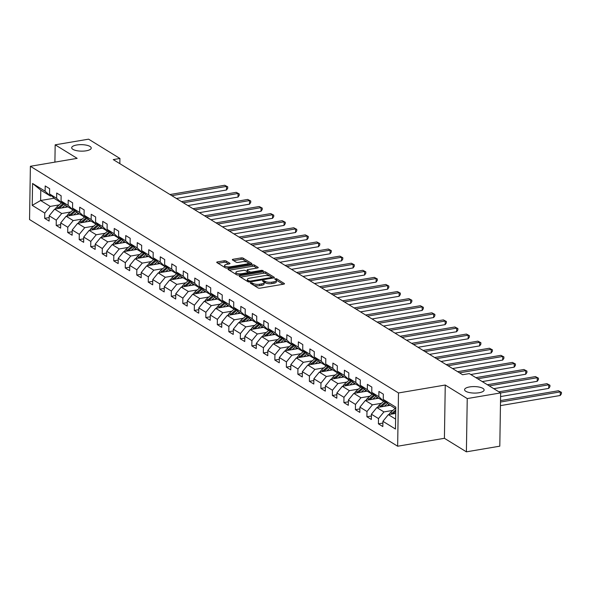 <?xml version="1.0" encoding="UTF-8"?>
<svg xmlns="http://www.w3.org/2000/svg" width="591" height="591" viewBox="0 0 591 591"><rect width="100%" height="100%" fill="white"/><g stroke="black" fill="none" stroke-linecap="round" stroke-linejoin="round"><path stroke-width="0.89" d="M250.783 282.727L250.377 283.2L258.068 287.935A1.5 0.495 0.9 0 0 260.106 288.157L283.71 284.16A1.5 0.495 0.9 0 0 284.485 283.739A1.5 0.495 0.9 0 0 284.301 283.488L276.61 278.753L274.638 278.893L275.768 279.676A4.794 1.596 0.9 0 1 276.366 280.466A4.794 1.596 0.9 0 1 273.884 281.811L271.919 282.151A4.794 1.596 0.9 0 1 265.403 281.434L262.988 280.666L262.441 280.961L263.571 281.744A4.794 1.596 0.9 0 1 264.162 282.528A4.794 1.596 0.9 0 1 261.687 283.879L259.722 284.212A4.794 1.596 0.9 0 1 253.207 283.495L250.783 282.727M86.183 150.808A9.766 3.243 0.9 0 0 91.236 148.053A9.766 3.243 0.9 0 0 76.741 144.994A9.766 3.243 0.9 0 0 71.696 147.743A9.766 3.243 0.9 0 0 86.183 150.808M479.072 392.742A9.766 3.243 0.9 0 0 484.118 389.986A9.766 3.243 0.9 0 0 469.623 386.928A9.766 3.243 0.9 0 0 464.578 389.683A9.766 3.243 0.9 0 0 479.072 392.742M226.154 261.023A1.5 0.495 0.9 0 0 224.115 260.794L217.495 261.916A1.5 0.495 0.9 0 0 216.72 262.338A1.5 0.495 0.9 0 0 216.904 262.589L225.452 267.849A1.5 0.495 0.9 0 0 227.483 268.07L251.094 264.074A1.5 0.495 0.9 0 0 251.869 263.645A1.5 0.495 0.9 0 0 251.677 263.401L243.137 258.141A1.5 0.495 0.9 0 0 241.098 257.92L233.098 259.272A1.5 0.495 0.9 0 0 232.329 259.693A1.5 0.495 0.9 0 0 232.514 259.944L236.171 262.19A1.5 0.495 0.9 0 0 238.203 262.419L242.17 261.747A4.011 1.33 0.9 0 1 248.117 263.002A4.011 1.33 0.9 0 1 246.048 264.133L230.505 266.763A4.011 1.33 0.9 0 1 224.558 265.507A4.011 1.33 0.9 0 1 226.634 264.376L229.219 263.941A1.5 0.495 0.9 0 0 229.995 263.52A1.5 0.495 0.9 0 0 229.81 263.268L226.154 261.023L226.131 262.456A1.5 0.495 0.9 0 0 224.092 262.234L218.013 263.268M77.155 158.358L55.17 144.825L88.576 139.166L119.929 158.469L113.25 159.6L462.605 374.738L469.291 373.601L500.643 392.912L467.237 398.57L445.252 385.029L398.482 392.956L30.385 166.285L77.155 158.358M240.012 275.783A1.5 0.495 0.9 0 0 239.237 276.204A1.5 0.495 0.9 0 0 239.421 276.455L247.969 281.715A1.5 0.495 0.9 0 0 250 281.937L273.611 277.94A1.5 0.495 0.9 0 0 274.387 277.519A1.5 0.495 0.9 0 0 274.202 277.268L265.655 272.008A1.5 0.495 0.9 0 0 263.623 271.786L240.012 275.783L239.998 276.802M236.71 274.778L228.163 269.518A1.5 0.495 0.9 0 1 227.978 269.274A1.5 0.495 0.9 0 1 228.754 268.853L252.357 264.849A1.5 0.495 0.9 0 1 254.396 265.078L258.053 267.324A1.5 0.495 0.9 0 1 258.237 267.575A1.5 0.495 0.9 0 1 257.462 267.996L247.888 269.614A1.5 0.495 0.9 0 0 247.119 270.043A1.5 0.495 0.9 0 0 247.304 270.286L249.727 271.779A1.5 0.495 0.9 0 0 251.766 272L261.732 270.316L263.291 270.641L262.744 270.937L238.742 275.007A1.5 0.495 0.9 0 1 236.71 274.778M398.482 392.956L397.647 446.22L29.55 219.549L30.385 166.285M49.171 217.577L44.687 218.338L49.112 221.064L49.201 215.804L56.278 220.17L56.197 225.422L60.622 228.148L60.703 222.896L67.788 227.254L67.706 232.507L72.132 235.233L72.213 229.98L79.297 234.339L79.209 239.591L83.641 242.317L83.723 237.065L90.8 241.424L90.719 246.683L95.144 249.409L95.225 244.149L102.309 248.516L102.228 253.768L106.653 256.494L106.735 251.241L113.819 255.6L113.738 260.853L118.163 263.579L118.244 258.326L125.322 262.685L125.24 267.937L129.665 270.663L129.754 265.411L136.831 269.769L136.75 275.029L141.175 277.755L141.256 272.495L148.341 276.861L148.26 282.114L152.685 284.84L152.766 279.58L159.851 283.946L159.762 289.198L164.195 291.924L164.276 286.672L171.353 291.031L171.272 296.283L175.697 299.009L175.778 293.757L182.863 298.115L182.782 303.375L187.207 306.094L187.288 300.841L194.373 305.2L194.291 310.46L198.716 313.186L198.798 307.926L205.875 312.292L205.794 317.544L210.219 320.27L210.307 315.018L217.385 319.376L217.303 324.629L221.728 327.355L221.81 322.102L228.894 326.461L228.813 331.714L233.238 334.44L233.319 329.187L240.404 333.546L240.315 338.806L244.748 341.532L244.829 336.272L251.906 340.638L251.825 345.89L256.25 348.616L256.331 343.364L263.416 347.722L263.335 352.975L267.76 355.701L267.841 350.448L274.926 354.807L274.845 360.059L279.27 362.785L279.351 357.533L286.436 361.891L286.347 367.151L290.772 369.877L290.861 364.617L297.938 368.983L297.857 374.236L302.282 376.962L302.363 371.702L309.448 376.068L309.366 381.321L313.791 384.047L313.873 378.794L320.957 383.153L320.876 388.405L325.301 391.131L325.382 385.879L332.46 390.237L332.378 395.497L336.804 398.216L336.892 392.963L343.969 397.322L343.888 402.582L348.313 405.308L348.395 400.048L355.479 404.414L355.398 409.666L359.823 412.392L359.904 407.14L366.989 411.499L366.9 416.751L371.333 419.477L371.414 414.225L378.491 418.583L378.41 423.836L382.835 426.562L382.916 421.309L395.46 429.029L395.8 407.147L383.263 399.427L383.345 394.175L378.92 391.449L378.838 396.701L384.091 401.555L377.006 397.196L371.754 392.343L371.835 387.083L367.41 384.364L367.329 389.617L372.581 394.47L365.504 390.104L360.244 385.258L360.333 379.998L355.908 377.272L355.819 382.532L361.079 387.378L353.994 383.02L348.742 378.166L348.823 372.914L344.398 370.188L344.317 375.44L349.569 380.294L342.485 375.935L337.232 371.082L337.313 365.829L332.888 363.103L332.807 368.356L338.059 373.209L330.982 368.85L325.722 363.997L325.811 358.744L321.378 356.018L321.297 361.271L326.55 366.125L319.472 361.766L314.22 356.912L314.301 351.652L309.876 348.926L309.787 354.186L315.047 359.04L307.963 354.674L302.71 349.82L302.791 344.568L298.366 341.842L298.285 347.094L303.538 351.948L296.453 347.589L291.2 342.736L291.282 337.483L286.857 334.757L286.775 340.01L292.028 344.863L284.951 340.505L279.691 335.651L279.779 330.399L275.354 327.673L275.266 332.925L280.526 337.779L273.441 333.42L268.188 328.566L268.27 323.307L263.845 320.581L263.763 325.84L269.016 330.694L261.931 326.328L256.679 321.474L256.76 316.222L252.335 313.496L252.254 318.756L257.506 323.602L250.429 319.243L245.169 314.39L245.25 309.137L240.825 306.411L240.744 311.664L245.996 316.517L238.919 312.159L233.667 307.305L233.748 302.053L229.323 299.327L229.234 304.579L234.494 309.433L227.409 305.074L222.157 300.221L222.238 294.961L217.813 292.242L217.732 297.495L222.984 302.348L215.9 297.982L210.647 293.136L210.728 287.876L206.303 285.15L206.222 290.41L211.475 295.264L204.397 290.898L199.137 286.044L199.226 280.791L194.794 278.065L194.712 283.318L199.972 288.172L192.888 283.813L187.635 278.959L187.716 273.707L183.291 270.981L183.21 276.233L188.463 281.087L181.378 276.728L176.125 271.875L176.207 266.622L171.782 263.896L171.7 269.149L176.953 274.002L169.876 269.644L164.616 264.79L164.697 259.53L160.272 256.804L160.191 262.064L165.443 266.918L158.366 262.552L153.113 257.698L153.195 252.446L148.769 249.72L148.681 254.972L153.941 259.826L146.856 255.467L141.604 250.614L141.685 245.361L137.26 242.635L137.178 247.888L142.431 252.741L135.346 248.383L130.094 243.529L130.175 238.276L125.75 235.55L125.669 240.803L130.921 245.657L123.844 241.298L118.584 236.444L118.673 231.184L114.24 228.458L114.159 233.718L119.419 238.572L112.334 234.206L107.082 229.352L107.163 224.1L102.738 221.374L102.657 226.634L107.909 231.48L100.825 227.121L95.572 222.268L95.653 217.015L91.228 214.289L91.147 219.542L96.399 224.395L89.315 220.037L84.062 215.183L84.144 209.931L79.719 207.205L79.637 212.457L84.89 217.311L77.813 212.952L72.553 208.098L72.641 202.839L68.216 200.12L68.128 205.373L73.387 210.226L66.303 205.86L61.05 201.014L61.132 195.754L56.706 193.028L56.625 198.288L61.878 203.141L54.793 198.775L49.541 193.922L49.622 188.669L45.197 185.943L45.115 191.196L50.368 196.049L40.779 190.147L40.616 200.512L50.205 206.414L59.196 204.892M44.687 218.338L44.768 213.078L32.232 205.358L32.571 183.476L45.115 191.196M49.541 193.922L56.625 198.288M61.05 201.014L68.128 205.373M72.553 208.098L79.637 212.457M84.062 215.183L91.147 219.542M95.572 222.268L102.657 226.634M107.082 229.352L114.159 233.718M118.584 236.444L125.669 240.803M130.094 243.529L137.178 247.888M141.604 250.614L148.681 254.972M153.113 257.698L160.191 262.064M164.616 264.79L171.7 269.149M176.125 271.875L183.21 276.233M187.635 278.959L194.712 283.318M199.137 286.044L206.222 290.41M210.647 293.136L217.732 297.495M222.157 300.221L229.234 304.579M233.667 307.305L240.744 311.664M245.169 314.39L252.254 318.756M256.679 321.474L263.763 325.84M268.188 328.566L275.266 332.925M279.691 335.651L286.775 340.01M291.2 342.736L298.285 347.094M302.71 349.82L309.787 354.186M314.22 356.912L321.297 361.271M325.722 363.997L332.807 368.356M337.232 371.082L344.317 375.44M348.742 378.166L355.819 382.532M360.244 385.258L367.329 389.617M371.754 392.343L378.838 396.701M70.706 211.977L61.715 213.506L54.631 209.14L67.958 206.887M63.126 202.927L61.878 203.141M54.631 209.14L49.201 215.804M61.715 213.506L56.278 220.17M82.208 219.069L73.225 220.591L66.14 216.232L79.467 213.972M74.629 210.012L73.387 210.226M66.14 216.232L60.703 222.896M73.225 220.591L67.788 227.254M93.718 226.154L84.727 227.675L77.65 223.317L90.977 221.056M86.138 217.096L84.89 217.311M77.65 223.317L72.213 229.98M84.727 227.675L79.297 234.339M105.228 233.238L96.237 234.76L89.152 230.401L102.487 228.141M97.648 224.188L96.399 224.395M89.152 230.401L83.723 237.065M96.237 234.76L90.8 241.424M116.737 240.323L107.747 241.852L100.662 237.486L113.989 235.233M109.158 231.273L107.909 231.48M100.662 237.486L95.225 244.149M107.747 241.852L102.309 248.516M128.24 247.415L119.249 248.937L112.172 244.571L125.499 242.317M120.66 238.358L119.419 238.572M112.172 244.571L106.735 251.241M119.249 248.937L113.819 255.6M139.749 254.499L130.759 256.021L123.682 251.663L137.009 249.402M132.17 245.442L130.921 245.657M123.682 251.663L118.244 258.326M130.759 256.021L125.322 262.685M151.259 261.584L142.268 263.106L135.184 258.747L148.511 256.487M143.679 252.534L142.431 252.741M135.184 258.747L129.754 265.411M142.268 263.106L136.831 269.769M162.761 268.669L153.778 270.19L146.694 265.832L160.021 263.571M155.182 259.619L153.941 259.826M146.694 265.832L141.256 272.495M153.778 270.19L148.341 276.861M174.271 275.761L165.281 277.282L158.203 272.916L171.53 270.663M166.692 266.704L165.443 266.918M158.203 272.916L152.766 279.58M165.281 277.282L159.851 283.946M185.781 282.845L176.79 284.367L169.706 280.008L183.04 277.748M178.201 273.788L176.953 274.002M169.706 280.008L164.276 286.672M176.79 284.367L171.353 291.031M197.291 289.93L188.3 291.452L181.215 287.093L194.542 284.832M189.711 280.873L188.463 281.087M181.215 287.093L175.778 293.757M188.3 291.452L182.863 298.115M208.793 297.014L199.81 298.536L192.725 294.178L206.052 291.917M201.213 287.965L199.972 288.172M192.725 294.178L187.288 300.841M199.81 298.536L194.373 305.2M220.303 304.099L211.312 305.628L204.235 301.262L217.562 299.009M212.723 295.049L211.475 295.264M204.235 301.262L198.798 307.926M211.312 305.628L205.875 312.292M231.812 311.191L222.822 312.713L215.737 308.354L229.072 306.094M224.233 302.134L222.984 302.348M215.737 308.354L210.307 315.018M222.822 312.713L217.385 319.376M243.322 318.276L234.332 319.797L227.247 315.439L240.574 313.178M235.735 309.219L234.494 309.433M227.247 315.439L221.81 322.102M234.332 319.797L228.894 326.461M254.824 325.36L245.834 326.882L238.757 322.523L252.084 320.263M247.245 316.311L245.996 316.517M238.757 322.523L233.319 329.187M245.834 326.882L240.404 333.546M266.334 332.445L257.344 333.974L250.266 329.608L263.593 327.355M258.755 323.395L257.506 323.602M250.266 329.608L244.829 336.272M257.344 333.974L251.906 340.638M277.844 339.537L268.853 341.059L261.769 336.693L275.096 334.44M270.264 330.48L269.016 330.694M261.769 336.693L256.331 343.364M268.853 341.059L263.416 347.722M289.346 346.622L280.363 348.143L273.278 343.785L286.605 341.524M281.767 337.564L280.526 337.779M273.278 343.785L267.841 350.448M280.363 348.143L274.926 354.807M300.856 353.706L291.865 355.228L284.788 350.869L298.115 348.609M293.276 344.656L292.028 344.863M284.788 350.869L279.351 357.533M291.865 355.228L286.436 361.891M312.366 360.791L303.375 362.313L296.29 357.954L309.625 355.693M304.786 351.741L303.538 351.948M296.29 357.954L290.861 364.617M303.375 362.313L297.938 368.983M323.875 367.883L314.885 369.405L307.8 365.039L321.127 362.785M316.288 358.826L315.047 359.04M307.8 365.039L302.363 371.702M314.885 369.405L309.448 376.068M335.378 374.967L326.387 376.489L319.31 372.131L332.637 369.87M327.798 365.91L326.55 366.125M319.31 372.131L313.873 378.794M326.387 376.489L320.957 383.153M346.887 382.052L337.897 383.574L330.82 379.215L344.147 376.955M339.308 372.995L338.059 373.209M330.82 379.215L325.382 385.879M337.897 383.574L332.46 390.237M358.397 389.137L349.407 390.658L342.322 386.3L355.649 384.039M350.818 380.087L349.569 380.294M342.322 386.3L336.892 392.963M349.407 390.658L343.969 397.322M369.9 396.221L360.916 397.75L353.832 393.384L367.159 391.131M362.32 387.171L361.079 387.378M353.832 393.384L348.395 400.048M360.916 397.75L355.479 404.414M381.409 403.313L372.419 404.835L365.341 400.476L378.668 398.216M373.83 394.256L372.581 394.47M365.341 400.476L359.904 407.14M372.419 404.835L366.989 411.499M392.919 410.398L383.928 411.92L376.844 407.561L390.178 405.3M385.339 401.341L384.091 401.555M376.844 407.561L371.414 414.225M383.928 411.92L378.491 418.583M395.615 419.115L388.353 414.646L395.704 413.397M395.778 408.75L388.516 404.281L383.263 399.427M388.353 414.646L382.916 421.309M445.252 385.029L444.417 438.3L466.395 451.834L467.237 398.57M466.395 451.834L499.801 446.175L500.643 392.912M55.17 144.825L54.904 162.133M444.417 438.3L397.647 446.22M119.847 163.663L119.929 158.469M54.187 198.214L40.616 200.512L32.232 205.358M51.616 195.843L50.368 196.049M32.571 183.476L40.779 190.147M50.205 206.414L44.768 213.078M382.894 423.082L378.41 423.836M371.384 415.99L366.9 416.751M359.875 408.906L355.398 409.666M348.365 401.821L343.888 402.582M336.863 394.736L332.378 395.497M325.353 387.652L320.876 388.405M313.843 380.56L309.366 381.321M302.341 373.475L297.857 374.236M290.831 366.39L286.347 367.151M279.321 359.306L274.845 360.059M267.812 352.214L263.335 352.975M256.309 345.129L251.825 345.89M244.8 338.045L240.315 338.806M233.29 330.96L228.813 331.714M221.788 323.868L217.303 324.629M210.278 316.783L205.794 317.544M198.768 309.699L194.291 310.46M187.258 302.614L182.782 303.375M175.756 295.53L171.272 296.283M164.246 288.438L159.762 289.198M152.737 281.353L148.26 282.114M141.234 274.268L136.75 275.029M129.725 267.184L125.24 267.937M118.215 260.092L113.738 260.853M106.705 253.007L102.228 253.768M95.203 245.922L90.719 246.683M83.693 238.838L79.209 239.591M72.183 231.746L67.706 232.507M60.674 224.661L56.197 225.422M253.391 285.054A4.794 1.596 0.9 0 0 259.7 285.652L259.722 284.212M264.162 282.528L264.14 283.968A4.794 1.596 0.9 0 1 261.665 285.32L259.7 285.652M276.366 280.466L276.344 281.9A4.794 1.596 0.9 0 1 273.862 283.252L271.897 283.584A4.794 1.596 0.9 0 1 265.381 282.875L264.014 282.121M283.17 284.249L276.211 280.06M270.309 276.329L265.632 273.448A1.5 0.495 0.9 0 0 263.601 273.227L240.53 277.135M273.072 278.029L271.646 277.149M249.01 280.91L250.429 281.072L271.158 277.556L271.697 277.26L270.515 276.44A4.794 1.596 0.9 0 0 264 275.731L249.838 278.125A4.794 1.596 0.9 0 0 247.363 279.477A4.794 1.596 0.9 0 0 247.954 280.267L249.01 280.91L248.988 281.973M247.363 279.477L247.341 280.917A4.794 1.596 0.9 0 0 247.755 281.582M229.271 270.198L252.335 266.29L252.357 264.849M256.922 268.085L254.374 266.511A1.5 0.495 0.9 0 0 252.335 266.29M247.119 270.043L247.097 271.476A1.5 0.495 0.9 0 0 247.186 271.653M247.984 272.163L249.616 273.16M237.959 271.299A4.011 1.33 0.9 0 0 235.883 272.429A4.011 1.33 0.9 0 0 241.83 273.685L247.304 272.761A1.5 0.495 0.9 0 0 248.08 272.333A1.5 0.495 0.9 0 0 247.895 272.089L245.464 270.597A1.5 0.495 0.9 0 0 243.433 270.375L237.959 271.299M235.883 272.429L235.861 273.869A4.011 1.33 0.9 0 0 237.826 275.051M228.68 264.029L226.131 262.456M224.558 265.507L224.536 266.947A4.011 1.33 0.9 0 0 224.875 267.494M225.23 267.716A4.011 1.33 0.9 0 0 226.383 268.1M248.072 264.583A4.011 1.33 0.9 0 0 248.094 264.443L248.117 263.002M247.422 262.234L243.115 259.582A1.5 0.495 0.9 0 0 241.076 259.36L233.615 260.624M250.554 264.162L247.784 262.456M389.173 414.505A4.048 3.332 -58.4 0 1 390.577 412.422L395.216 408.403M500.444 405.625L560.224 395.497L560.283 391.892L558.436 390.762L500.518 400.572M392.801 413.892A4.048 3.332 -58.4 0 1 392.867 413.833L395.741 411.343M395.756 410.014L391.981 413.286A4.048 3.332 121.6 0 0 391.19 414.165M500.496 402.028L560.283 391.892L561.45 392.343L561.428 393.783L560.224 395.497M558.436 390.762L561.45 392.343M387.437 405.766L388.885 404.51M384.268 406.305L387.593 403.424M377.671 407.421A4.048 3.332 -58.4 0 1 379.067 405.337L383.707 401.319M500.584 396.561L548.721 388.405L548.773 384.807L546.934 383.677L498.87 391.818M381.291 406.807A4.048 3.332 -58.4 0 1 381.358 406.748L386.425 402.353M385.694 401.673L380.471 406.202A4.048 3.332 121.6 0 0 379.681 407.081M500.643 392.963L548.773 384.807L549.94 385.251L549.918 386.691L548.721 388.405M546.934 383.677L549.94 385.251M375.928 398.681L377.376 397.418M372.758 399.213L376.083 396.339M366.161 400.336A4.048 3.332 -58.4 0 1 367.565 398.253L372.204 394.234M493.773 388.679L537.212 381.321L537.271 377.723L535.424 376.585L487.361 384.734M369.781 399.723A4.048 3.332 -58.4 0 1 369.848 399.656L374.923 395.268M374.192 394.589L368.961 399.117A4.048 3.332 121.6 0 0 368.178 399.989M489.208 385.864L537.271 377.723L538.438 378.166L538.408 379.607L537.212 381.321M535.424 376.585L538.438 378.166M364.418 391.589L365.873 390.333M361.256 392.128L364.573 389.247M354.652 393.244A4.048 3.332 -58.4 0 1 356.055 391.168L360.695 387.149M482.271 381.594L525.702 374.236L525.761 370.638L523.914 369.501L475.851 377.642M358.272 392.631A4.048 3.332 -58.4 0 1 358.345 392.572L363.413 388.176M362.682 387.504L357.459 392.025A4.048 3.332 121.6 0 0 356.668 392.904M477.698 378.779L525.761 370.638L526.928 371.082L526.906 372.522L525.702 374.236M523.914 369.501L526.928 371.082M352.908 384.505L354.364 383.249M349.746 385.044L353.063 382.163M343.149 386.159A4.048 3.332 -58.4 0 1 344.546 384.076L349.185 380.057M470.761 374.509L514.2 367.151L514.251 363.554L512.412 362.416L457.663 371.687M346.769 385.546A4.048 3.332 -58.4 0 1 346.836 385.487L351.904 381.092M351.172 380.412L345.949 384.94A4.048 3.332 121.6 0 0 345.159 385.82M459.51 372.825L514.251 363.554L515.418 363.997L515.396 365.437L514.2 367.151M512.412 362.416L515.418 363.997M341.406 377.42L342.854 376.164M338.237 377.959L341.561 375.078M331.64 379.075A4.048 3.332 -58.4 0 1 333.043 376.992L337.675 372.973M452.573 368.555L502.69 360.067L502.742 356.462L500.902 355.331L446.153 364.603M335.26 378.462A4.048 3.332 -58.4 0 1 335.326 378.403L340.401 374.007M339.662 373.327L334.44 377.856A4.048 3.332 121.6 0 0 333.656 378.735M448 365.74L502.742 356.462L503.909 356.912L503.887 358.345L502.69 360.067M500.902 355.331L503.909 356.912M329.896 370.335L331.352 369.072M326.727 370.867L330.051 367.994M320.13 371.99A4.048 3.332 -58.4 0 1 321.534 369.907L326.173 365.888M441.063 361.47L491.18 352.975L491.239 349.377L489.392 348.239L434.651 357.518M323.75 371.377A4.048 3.332 -58.4 0 1 323.816 371.318L328.892 366.922M328.16 366.243L322.937 370.771A4.048 3.332 121.6 0 0 322.147 371.65M436.49 358.656L491.239 349.377L492.406 349.82L492.384 351.261L491.18 352.975M489.392 348.239L492.406 349.82M318.386 363.251L319.842 361.988M315.225 363.783L318.542 360.909M308.62 364.906A4.048 3.332 -58.4 0 1 310.024 362.822L314.663 358.803M429.554 354.378L479.67 345.89L479.729 342.292L477.883 341.155L423.141 350.433M312.24 364.285A4.048 3.332 -58.4 0 1 312.314 364.226L317.382 359.83M316.65 359.158L311.427 363.687A4.048 3.332 121.6 0 0 310.637 364.558M424.988 351.564L479.729 342.292L480.897 342.736L480.875 344.176L479.67 345.89M477.883 341.155L480.897 342.736M306.884 356.159L308.332 354.903M303.715 356.698L307.039 353.817M297.118 357.814A4.048 3.332 -58.4 0 1 298.514 355.73L303.153 351.711M418.051 347.294L468.168 338.806L468.22 335.208L466.38 334.07L411.632 343.341M300.738 357.2A4.048 3.332 -58.4 0 1 300.804 357.141L305.872 352.746M305.141 352.073L299.918 356.595A4.048 3.332 121.6 0 0 299.127 357.474M413.478 344.479L468.22 335.208L469.387 335.651L469.365 337.092L468.168 338.806M466.38 334.07L469.387 335.651M295.374 349.074L296.822 347.818M292.205 349.613L295.53 346.732M285.608 350.729A4.048 3.332 -58.4 0 1 287.012 348.646L291.644 344.627M406.542 340.209L456.658 331.721L456.717 328.116L454.871 326.986L400.129 336.257M289.228 350.116A4.048 3.332 -58.4 0 1 289.295 350.057L294.37 345.661M293.638 344.981L288.408 349.51A4.048 3.332 121.6 0 0 287.625 350.389M401.969 337.395L456.717 328.116L457.885 328.566L457.855 330L456.658 331.721M454.871 326.986L457.885 328.566M283.865 341.99L285.32 340.734M280.695 342.521L284.02 339.648M274.098 343.644A4.048 3.332 -58.4 0 1 275.502 341.561L280.141 337.542M395.032 333.125L445.149 324.629L445.208 321.031L443.361 319.894L388.619 329.172M277.718 343.031A4.048 3.332 -58.4 0 1 277.792 342.972L282.86 338.577M282.129 337.897L276.906 342.425A4.048 3.332 121.6 0 0 276.115 343.305M390.459 330.31L445.208 321.031L446.375 321.474L446.353 322.915L445.149 324.629M443.361 319.894L446.375 321.474M272.355 334.905L273.81 333.642M269.193 335.437L272.51 332.563M262.596 336.56A4.048 3.332 -58.4 0 1 263.992 334.476L268.632 330.458M383.529 326.04L433.639 317.544L433.698 313.947L431.851 312.809L377.11 322.088M266.216 335.947A4.048 3.332 -58.4 0 1 266.282 335.88L271.35 331.485M270.619 330.812L265.396 335.341A4.048 3.332 121.6 0 0 264.605 336.213M378.957 323.225L433.698 313.947L434.865 314.39L434.843 315.83L433.639 317.544M431.851 312.809L434.865 314.39M260.853 327.813L262.301 326.557M257.683 328.352L261.008 325.471M251.086 329.468A4.048 3.332 -58.4 0 1 252.49 327.392L257.122 323.373M372.02 318.948L422.137 310.46L422.188 306.862L420.349 305.724L365.6 315.003M254.706 328.855A4.048 3.332 -58.4 0 1 254.773 328.795L259.848 324.4M259.109 323.728L253.886 328.249A4.048 3.332 121.6 0 0 253.103 329.128M367.447 316.133L422.188 306.862L423.355 307.305L423.333 308.746L422.137 310.46M420.349 305.724L423.355 307.305M249.343 320.728L250.791 319.472M246.174 321.268L249.498 318.386M239.577 322.383A4.048 3.332 -58.4 0 1 240.98 320.3L245.62 316.281M360.51 311.863L410.627 303.375L410.686 299.77L408.839 298.64L354.098 307.911M243.196 321.77A4.048 3.332 -58.4 0 1 243.263 321.711L248.338 317.315M247.607 316.636L242.384 321.164A4.048 3.332 121.6 0 0 241.593 322.043M355.937 309.049L410.686 299.77L411.853 300.221L411.831 301.661L410.627 303.375M408.839 298.64L411.853 300.221M237.833 313.644L239.289 312.388M234.671 314.183L237.988 311.302M228.067 315.298A4.048 3.332 -58.4 0 1 229.471 313.215L234.11 309.196M349 304.779L399.117 296.283L399.176 292.685L397.329 291.555L342.588 300.826M231.687 314.685A4.048 3.332 -58.4 0 1 231.761 314.626L236.828 310.231M236.097 309.551L230.874 314.08A4.048 3.332 121.6 0 0 230.084 314.959M344.435 301.964L399.176 292.685L400.343 293.129L400.321 294.569L399.117 296.283M397.329 291.555L400.343 293.129M226.331 306.559L227.779 305.296M223.162 307.091L226.486 304.217M216.565 308.214A4.048 3.332 -58.4 0 1 217.961 306.131L222.6 302.112M337.498 297.694L387.615 289.198L387.666 285.601L385.827 284.463L331.078 293.742M220.184 307.601A4.048 3.332 -58.4 0 1 220.251 307.534L225.319 303.146M224.587 302.466L219.364 306.995A4.048 3.332 121.6 0 0 218.574 307.867M332.925 294.879L387.666 285.601L388.834 286.044L388.812 287.485L387.615 289.198M385.827 284.463L388.834 286.044M214.821 299.467L216.269 298.211M211.652 300.006L214.976 297.125M205.055 301.122A4.048 3.332 -58.4 0 1 206.458 299.046L211.09 295.027M325.988 290.602L376.105 282.114L376.164 278.516L374.317 277.378L319.576 286.657M208.675 300.509A4.048 3.332 -58.4 0 1 208.741 300.45L213.816 296.054M213.078 295.382L207.855 299.903A4.048 3.332 121.6 0 0 207.072 300.782M321.415 287.787L376.164 278.516L377.324 278.959L377.302 280.4L376.105 282.114M374.317 277.378L377.324 278.959M203.311 292.382L204.767 291.127M200.142 292.922L203.467 290.041M193.545 294.037A4.048 3.332 -58.4 0 1 194.949 291.954L199.588 287.935M314.478 283.517L364.595 275.029L364.654 271.432L362.808 270.294L308.066 279.565M197.165 293.424A4.048 3.332 -58.4 0 1 197.231 293.365L202.307 288.969M201.575 288.29L196.352 292.818A4.048 3.332 121.6 0 0 195.562 293.697M309.906 280.703L364.654 271.432L365.822 271.875L365.799 273.315L364.595 275.029M362.808 270.294L365.822 271.875M191.802 285.298L193.257 284.042M188.64 285.837L191.957 282.956M182.035 286.953A4.048 3.332 -58.4 0 1 183.439 284.869L188.078 280.851M302.969 276.433L353.086 267.945L353.145 264.34L351.298 263.209L296.556 272.481M185.663 286.34A4.048 3.332 -58.4 0 1 185.729 286.28L190.797 281.885M190.066 281.205L184.843 285.734A4.048 3.332 121.6 0 0 184.052 286.613M298.403 273.618L353.145 264.34L354.312 264.79L354.29 266.223L353.086 267.945M351.298 263.209L354.312 264.79M180.299 278.213L181.747 276.95M177.13 278.745L180.454 275.871M170.533 279.868A4.048 3.332 -58.4 0 1 171.937 277.785L176.569 273.766M291.466 269.348L341.583 260.853L341.635 257.255L339.795 256.117L285.047 265.396M174.153 279.255A4.048 3.332 -58.4 0 1 174.219 279.196L179.295 274.8M178.556 274.121L173.333 278.649A4.048 3.332 121.6 0 0 172.55 279.528M286.894 266.534L341.635 257.255L342.802 257.698L342.78 259.139L341.583 260.853M339.795 256.117L342.802 257.698M168.79 271.129L170.238 269.865M165.62 271.661L168.945 268.787M159.023 272.783A4.048 3.332 -58.4 0 1 160.427 270.7L165.066 266.681M279.957 262.264L330.074 253.768L330.133 250.17L328.286 249.033L273.544 258.311M162.643 272.17A4.048 3.332 -58.4 0 1 162.71 272.104L167.785 267.708M167.054 267.036L161.831 271.565A4.048 3.332 121.6 0 0 161.04 272.436M275.384 259.442L330.133 250.17L331.3 250.614L331.278 252.054L330.074 253.768M328.286 249.033L331.3 250.614M157.28 264.037L158.735 262.781M154.118 264.576L157.435 261.695M147.514 265.691A4.048 3.332 -58.4 0 1 148.917 263.616L153.557 259.589M268.447 255.172L318.564 246.683L318.623 243.086L316.776 241.948L262.035 251.227M151.133 265.078A4.048 3.332 -58.4 0 1 151.207 265.019L156.275 260.624M155.544 259.951L150.321 264.473A4.048 3.332 121.6 0 0 149.53 265.352M263.882 252.357L318.623 243.086L319.79 243.529L319.768 244.97L318.564 246.683M316.776 241.948L319.79 243.529M145.77 256.952L147.225 255.696M142.608 257.491L145.925 254.61M136.011 258.607A4.048 3.332 -58.4 0 1 137.407 256.524L142.047 252.505M256.945 248.087L307.061 239.599L307.113 235.994L305.274 234.863L250.525 244.135M139.631 257.994A4.048 3.332 -58.4 0 1 139.698 257.935L144.765 253.539M144.034 252.859L138.811 257.388A4.048 3.332 121.6 0 0 138.021 258.267M252.372 245.272L307.113 235.994L308.28 236.444L308.258 237.877L307.061 239.599M305.274 234.863L308.28 236.444M134.268 249.867L135.716 248.612M131.099 250.407L134.423 247.526M124.502 251.522A4.048 3.332 -58.4 0 1 125.905 249.439L130.537 245.42M245.435 241.002L295.552 232.507L295.603 228.909L293.764 227.771L239.015 237.05M128.121 250.909A4.048 3.332 -58.4 0 1 128.188 250.85L133.263 246.454M132.524 245.775L127.301 250.303A4.048 3.332 121.6 0 0 126.518 251.182M240.862 238.188L295.603 228.909L296.771 229.352L296.748 230.793L295.552 232.507M293.764 227.771L296.771 229.352M122.758 242.783L124.213 241.52M119.589 243.315L122.913 240.441M112.992 244.438A4.048 3.332 -58.4 0 1 114.395 242.354L119.035 238.336M233.925 233.918L284.042 225.422L284.101 221.824L282.254 220.687L227.513 229.965M116.612 243.824A4.048 3.332 -58.4 0 1 116.678 243.758L121.753 239.362M121.022 238.69L115.799 243.219A4.048 3.332 121.6 0 0 115.009 244.09M229.352 231.103L284.101 221.824L285.268 222.268L285.246 223.708L284.042 225.422M282.254 220.687L285.268 222.268M111.248 235.691L112.704 234.435M108.087 236.23L111.404 233.349M101.482 237.346A4.048 3.332 -58.4 0 1 102.886 235.27L107.525 231.251M222.415 226.826L272.532 218.338L272.591 214.74L270.744 213.602L216.003 222.881M105.109 236.732A4.048 3.332 -58.4 0 1 105.176 236.673L110.244 232.278M109.512 231.606L104.289 236.127A4.048 3.332 121.6 0 0 103.499 237.006M217.85 224.011L272.591 214.74L273.759 215.183L273.736 216.624L272.532 218.338M270.744 213.602L273.759 215.183M99.746 228.606L101.194 227.35M96.577 229.145L99.901 226.264M89.98 230.261A4.048 3.332 -58.4 0 1 91.376 228.178L96.015 224.159M210.913 219.741L261.03 211.253L261.082 207.648L259.242 206.518L204.493 215.789M93.6 229.648A4.048 3.332 -58.4 0 1 93.666 229.589L98.734 225.193M98.003 224.514L92.78 229.042A4.048 3.332 121.6 0 0 91.989 229.921M206.34 216.927L261.082 207.648L262.249 208.098L262.227 209.539L261.03 211.253M259.242 206.518L262.249 208.098M88.236 221.522L89.684 220.266M85.067 222.061L88.391 219.18M78.47 223.176A4.048 3.332 -58.4 0 1 79.874 221.093L84.513 217.074M199.403 212.657L249.52 204.161L249.579 200.563L247.732 199.433L192.991 208.704M82.09 222.563A4.048 3.332 -58.4 0 1 82.156 222.504L87.232 218.109M86.5 217.429L81.27 221.957A4.048 3.332 121.6 0 0 80.487 222.837M194.831 209.842L249.579 200.563L250.747 201.006L250.717 202.447L249.52 204.161M247.732 199.433L250.747 201.006M76.727 214.437L78.182 213.174M73.565 214.969L76.882 212.095M66.96 216.092A4.048 3.332 -58.4 0 1 68.364 214.008L73.003 209.99M187.894 205.572L238.01 197.076L238.07 193.479L236.223 192.341L181.481 201.62M70.58 215.479A4.048 3.332 -58.4 0 1 70.654 215.42L75.722 211.024M74.991 210.344L69.768 214.873A4.048 3.332 121.6 0 0 68.977 215.745M183.321 202.757L238.07 193.479L239.237 193.922L239.215 195.362L238.01 197.076M236.223 192.341L239.237 193.922M65.217 207.345L66.672 206.089M62.055 207.884L65.372 205.003M55.458 209A4.048 3.332 -58.4 0 1 56.854 206.924L61.494 202.905M176.391 198.48L226.508 189.992L226.56 186.394L224.72 185.256L169.972 194.535M59.078 208.387A4.048 3.332 -58.4 0 1 59.144 208.328L64.212 203.932M63.481 203.26L58.258 207.781A4.048 3.332 121.6 0 0 57.467 208.66M171.818 195.665L226.56 186.394L227.727 186.837L227.705 188.278L226.508 189.992M224.72 185.256L227.727 186.837M253.184 284.928L253.207 283.495M261.665 285.32L261.687 283.879M264.384 282.262L264.406 280.821M265.381 282.875L265.403 281.434M271.897 283.584L271.919 282.151M273.862 283.252L273.884 281.811M276.588 280.193L276.61 278.753M284.293 283.976L284.301 283.488M252.187 284.315L252.209 282.882M263.601 273.227L263.623 271.786M265.632 273.448L265.655 272.008M274.194 277.755L274.202 277.268M250.421 281.87L250.429 281.072M271.143 278.354L271.158 277.556M247.932 281.693L247.954 280.267M228.739 269.873L228.754 268.853M254.374 266.511L254.396 265.078M258.045 267.812L258.053 267.324M247.282 271.712L247.304 270.286M249.705 273.145L249.727 271.779M251.751 272.798L251.766 272M261.717 271.114L261.732 270.316M241.815 274.483L241.83 273.685M247.289 273.559L247.304 272.761M229.803 263.756L229.81 263.268M230.49 267.56L230.505 266.763M246.033 264.931L246.048 264.133M233.083 260.291L233.098 259.272M241.076 259.36L241.098 257.92M243.115 259.582L243.137 258.141M251.67 263.889L251.677 263.401M217.473 262.936L217.495 261.916M224.092 262.234L224.115 260.794M390.577 412.422L391.981 413.286M379.067 405.337L380.471 406.202M367.565 398.253L368.961 399.117M356.055 391.168L357.459 392.025M344.546 384.076L345.949 384.94M333.043 376.992L334.44 377.856M321.534 369.907L322.937 370.771M310.024 362.822L311.427 363.687M298.514 355.73L299.918 356.595M287.012 348.646L288.408 349.51M275.502 341.561L276.906 342.425M263.992 334.476L265.396 335.341M252.49 327.392L253.886 328.249M240.98 320.3L242.384 321.164M229.471 313.215L230.874 314.08M217.961 306.131L219.364 306.995M206.458 299.046L207.855 299.903M194.949 291.954L196.352 292.818M183.439 284.869L184.843 285.734M171.937 277.785L173.333 278.649M160.427 270.7L161.831 271.565M148.917 263.616L150.321 264.473M137.407 256.524L138.811 257.388M125.905 249.439L127.301 250.303M114.395 242.354L115.799 243.219M102.886 235.27L104.289 236.127M91.376 228.178L92.78 229.042M79.874 221.093L81.27 221.957M68.364 214.008L69.768 214.873M56.854 206.924L58.258 207.781M271.683 278.265L271.697 277.26M248.065 273.426L248.08 272.333"/></g></svg>
